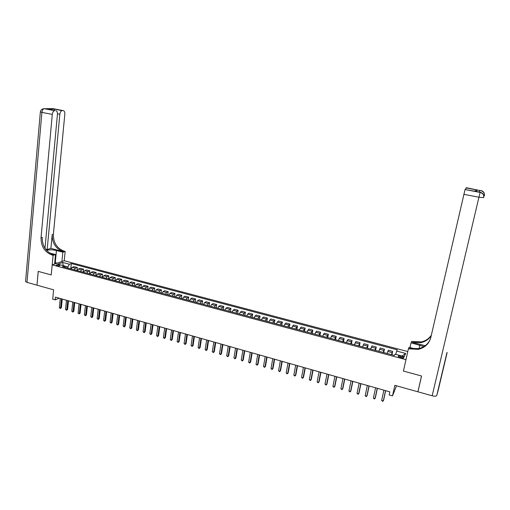 <?xml version="1.0" encoding="UTF-8"?>
<svg xmlns="http://www.w3.org/2000/svg" width="510" height="510" viewBox="0 0 510 510"><rect width="100%" height="100%" fill="white"/><g stroke="black" fill="none" stroke-linecap="round" stroke-linejoin="round"><path stroke-width="0.76" d="M57.024 265.665C58.835 265.984 59.81 265.882 59.963 265.359L59.128 264.932C57.318 264.607 56.342 264.709 56.189 265.238L57.024 265.665M407.79 351.562L64.222 260.75L65.153 251.43L64.266 251.201C56.935 248.453 53.308 242.817 53.378 234.288L64.821 114.176C64.91 112.002 64.362 110.81 63.176 110.606L52.976 108.655L44.357 108.707L54.704 110.695L47.965 109.191L54.519 109.146L54.391 110.428M396.5 385.802L392.502 395.894L389.143 394.938L389.825 391.846L55.456 297.139L55.188 299.886L59.192 298.197M52.205 255.083C44.721 252.252 40.998 246.464 41.042 237.711L42.266 237.373C42.222 246.1 45.938 251.87 53.403 254.694L52.205 255.083L53.104 255.319L51.223 274.935L38.244 271.39L36.988 285.166L38.218 271.384L51.223 274.935L52.192 264.881L64.222 260.75M418.015 391.463L417.9 391.795L394.842 385.337L392.502 395.894M438.402 389.455L436.758 395.486C436.26 396.308 434.73 396.404 432.161 395.786L417.939 391.801L421.566 376.017L403.435 371.07L421.534 376.01L417.9 391.795M402.09 356.528L400.592 356.127C398.909 355.776 398.119 355.897 398.214 356.49L401.497 357.835C403.187 358.192 403.977 358.071 403.875 357.478L402.09 356.528L401.784 357.905M52.192 264.881L405.979 359.658L403.435 371.07L408.408 348.795L418.366 349.356C424.932 347.705 429.082 343.753 430.81 337.486L465.043 189.541L479.107 192.015M402.052 356.05L395.69 354.348L397.22 349.834L71.336 263.549L70.788 268.891M396.627 351.046L405.667 353.443L404.251 356.637L395.103 354.195L394.491 355.451L62.526 266.679L64.496 265.978L57.757 264.18L62.743 262.459L69.43 264.231L71.336 263.549M55.188 299.886L52.709 299.179L53.614 289.827L26.992 282.374L25.551 281.584L25.583 281.176M62.743 262.459L63.214 265.64L67.932 266.896L67.811 268.094M391.419 354.628L392.675 351.371L391.935 354.769M70.935 268.929L72.171 267.342L74.071 266.653L77.303 267.508L76.984 270.542M77.182 270.6L78.412 269.006L80.287 268.305L83.538 269.165L83.213 272.212M83.468 272.283L84.692 270.676L86.547 269.969L89.811 270.835L89.48 273.889M89.798 273.972L91.003 272.359L92.839 271.639L96.129 272.519L95.784 275.572M96.16 275.674L97.359 274.055L99.169 273.322L102.478 274.202L102.127 277.268M102.561 277.383L103.753 275.757L105.538 275.017L108.866 275.904L108.515 278.976M109.006 279.11L110.179 277.472L111.951 276.726L115.298 277.612L114.935 280.691M115.483 280.838L116.656 279.193L118.396 278.441L121.769 279.333L121.393 282.419M122.005 282.585L123.165 280.933L124.886 280.162L128.278 281.067L127.895 284.159M128.571 284.338L129.718 282.674L131.414 281.896L134.825 282.808L134.436 285.912M135.175 286.104L136.31 284.433L137.98 283.643L141.417 284.561L141.021 287.672M141.818 287.882L142.94 286.199L144.591 285.402L148.047 286.32L147.645 289.438M148.506 289.674L149.615 287.978L151.24 287.175L154.721 288.093L154.307 291.223M155.231 291.471L156.334 289.769L157.934 288.953L161.434 289.884L161.013 293.014M162.001 293.282L163.092 291.573L164.673 290.745L168.192 291.675L167.758 294.818M168.816 295.105L169.9 293.384L171.449 292.542L174.987 293.486L174.547 296.635M175.676 296.935L176.74 295.207L178.264 294.359L181.828 295.303L181.381 298.465M182.574 298.784L183.632 297.043L185.13 296.183L188.713 297.139L188.26 300.301M189.522 300.639L190.561 298.892L192.034 298.019L195.642 298.981L195.177 302.156M196.509 302.506L197.542 300.753L198.983 299.867L202.617 300.83L202.145 304.017M203.547 304.387L204.561 302.621L205.983 301.729L209.635 302.698L209.151 305.892M210.624 306.28L211.631 304.508L213.021 303.597L216.699 304.578L216.208 307.779M217.751 308.187L218.745 306.402L220.103 305.484L223.807 306.465L223.303 309.672M224.923 310.105L225.904 308.308L227.237 307.377L230.96 308.371L230.45 311.584M232.139 312.037L233.108 310.233L234.415 309.289L238.164 310.284L237.641 313.51M239.407 313.981L240.363 312.165L241.638 311.208L245.412 312.209L244.883 315.441M246.725 315.939L247.662 314.109L248.905 313.14L252.705 314.154L252.163 317.392M254.082 317.902L255.013 316.066L256.224 315.084L260.049 316.104L259.501 319.356M261.496 319.885L262.408 318.036L263.594 317.048L267.438 318.068L266.877 321.325M268.955 321.88L269.854 320.025L271.008 319.018L274.884 320.05L274.31 323.315M276.465 323.888L277.351 322.02L278.466 321L282.368 322.039L281.788 325.316M284.025 325.909L284.892 324.028L285.983 323.002L289.909 324.048L289.317 327.324M291.637 327.949L293.543 325.01L297.496 326.062L296.897 329.352M299.293 329.995L301.161 327.037L305.139 328.096L304.527 331.392M307.007 332.061L308.824 329.071L312.828 330.142L312.203 333.451M314.772 334.133L316.538 331.124L320.573 332.201L319.936 335.516M322.594 336.224L324.309 333.189L328.37 334.273L327.72 337.594M330.461 338.328L332.125 335.274L336.217 336.358L335.561 339.692M338.391 340.45L340.004 337.365L344.116 338.461L343.447 341.802M346.367 342.586L347.928 339.475L352.072 340.572L351.39 343.925M354.399 344.734L355.91 341.598L360.079 342.707L359.391 346.067M362.489 346.896L363.949 343.734L368.143 344.849L367.442 348.222M370.636 349.076L372.039 345.882L376.265 347.01L375.551 350.389M378.841 351.269L380.186 348.05L384.444 349.184L383.711 352.569M387.103 353.475L388.39 350.23L392.675 351.371M383.125 352.416L384.444 349.184M374.895 350.211L376.265 347.01M366.722 348.024L368.143 344.849M358.6 345.856L360.079 342.707M350.536 343.702L352.072 340.572M342.529 341.56L344.116 338.461M334.579 339.43L336.217 336.358M326.68 337.32L328.37 334.273M318.833 335.223L320.573 332.201M311.043 333.138L312.828 330.142M303.303 331.067L305.139 328.096M295.615 329.014L297.496 326.062M287.978 326.967L288.838 325.08L289.909 324.048M280.392 324.94L281.265 323.066L282.368 322.039M272.856 322.926L273.742 321.058L274.884 320.05M265.366 320.924L266.271 319.069L267.438 318.068M257.933 318.935L258.851 317.092L260.049 316.104M250.544 316.959L251.475 315.123L252.705 314.154M243.206 314.995L244.15 313.172L245.412 312.209M235.913 313.044L236.876 311.234L238.164 310.284M228.671 311.106L229.647 309.309L230.96 308.371M221.474 309.188L222.462 307.39L223.807 306.465M214.327 307.275L215.322 305.49L216.699 304.578M207.219 305.375L208.233 303.603L209.635 302.698M200.162 303.488L201.189 301.722L202.617 300.83M193.15 301.608L194.189 299.861L195.642 298.981M186.182 299.746L187.234 298.006L188.713 297.139M179.259 297.897L180.317 296.163L181.828 295.303M172.38 296.055L173.451 294.334L174.987 293.486M165.54 294.225L166.623 292.51L168.192 291.675M158.75 292.409L159.847 290.706L161.434 289.884M151.999 290.604L153.108 288.909L154.721 288.093M145.286 288.813L146.408 287.124L148.047 286.32M138.624 287.028L139.753 285.351L141.417 284.561M132.001 285.256L133.142 283.592L134.825 282.808M125.415 283.496L126.569 281.839L128.278 281.067M118.875 281.749L120.035 280.098L121.769 279.333M112.366 280.009L113.545 278.364L115.298 277.612M105.908 278.281L107.087 276.649L108.866 275.904M99.482 276.56L100.674 274.941L102.478 274.202M93.1 274.852L94.305 273.239L96.129 272.519M86.757 273.156L87.969 271.549L89.811 270.835M80.446 271.473L81.67 269.873L83.538 269.165M74.179 269.796L75.416 268.203L77.303 267.508M69.43 264.231L67.932 266.896M65.376 267.444L64.496 265.978M402.058 356.044L405.667 353.443M385.547 390.634L383.297 400.924L381.639 400.446L383.877 390.163M385.675 390.673L383.571 400.318L382.704 401.389L381.639 400.446M377.234 388.282L375.022 398.539L373.377 398.068L375.577 387.81M377.387 388.32L375.309 397.94L374.448 399.011L373.377 398.068M368.985 385.942L366.811 396.174L365.173 395.703L367.34 385.477M369.151 385.993L367.111 395.581L366.244 396.646L365.173 395.703M360.787 383.622L358.651 393.828L357.025 393.363L359.155 383.163M360.972 383.673L358.97 393.242L358.096 394.3L357.025 393.363M352.652 381.314L350.548 391.495L348.936 391.03L351.027 380.855M352.856 381.378L350.886 390.915L350.007 391.967L348.936 391.03M55.469 263.753L54.691 263.103M54.748 262.484L57.235 263.147M479.304 192.053L479.738 190.485L479.088 192.015M423.893 346.558L411.047 342.816L411.672 341.4L421.336 341.91C425.62 340.922 428.955 338.691 431.332 335.223M408.408 348.795L409.065 347.31L415.503 349.006M425.187 345.697L412.577 342.42L421.056 342.618C425.455 341.598 428.84 339.284 431.224 335.682M474.702 191.135L477.124 190.02L476.461 191.473L465.056 189.529L480.139 192.442L478.928 197.242L463.781 194.304M445.982 356.681L446.907 352.78M409.989 347.552L411.047 342.816M465.585 189.382L466.038 187.903L477.124 190.02M479.738 190.485L466.165 187.686L477.022 190.02M409.651 349.127L409.976 348.381L418.659 348.611C424.294 347.259 428.209 344.04 430.395 338.946M476.461 191.473L475.779 191.339M61.914 261.541L62.838 252.176L56.451 250.512C52.313 249.619 49.049 249.6 46.652 250.455M62.838 252.176L65.153 251.43M50.898 248.389L63.119 251.564C55.775 248.81 52.135 243.162 52.205 234.613L50.898 248.389L47.169 249.53L45.562 249.109M53.104 255.319L55.513 254.541L49.61 252.992M54.519 109.146L63.176 110.606M62.194 110.613L62.137 110.619C60.926 110.893 60.161 112.111 59.842 114.266L57.464 113.806M47.169 249.53L59.842 114.266M54.595 264.052L55.513 254.541M44.988 248.281L57.439 114.31C57.522 112.104 56.948 110.893 55.724 110.683M54.704 110.695L54.646 110.695C53.391 110.982 52.606 112.219 52.288 114.406L41.916 112.391L26.992 282.374M41.042 237.711L52.288 114.406M48.896 109.369L47.965 109.191M344.569 379.026L342.503 389.181L340.903 388.722L342.956 378.573M344.792 379.089L342.854 388.607L341.974 389.653L340.903 388.722M336.543 376.756L334.515 386.88L332.922 386.421L334.942 376.303M336.778 376.82L334.879 386.312L333.993 387.358L332.922 386.421M328.574 374.499L326.578 384.597L324.998 384.138L326.986 374.047M328.829 374.569L326.961 384.036L326.068 385.069L324.998 384.138M320.656 372.255L318.699 382.328L317.131 381.875L319.075 371.809M320.93 372.332L319.094 381.773L318.195 382.806L317.131 381.875M312.789 370.031L310.87 380.071L309.309 379.625L311.227 369.584M313.083 370.107L311.278 379.529L310.38 380.549L309.309 379.625M304.986 367.818L303.093 377.833L301.544 377.387L303.431 367.372M305.286 367.901L303.52 377.298L302.615 378.312L301.544 377.387M297.228 365.619L295.373 375.615L293.837 375.169L295.679 365.179M297.547 365.708L295.806 375.079L294.901 376.093L293.837 375.169M289.521 363.439L287.704 373.403L286.174 372.963L287.991 362.999M289.858 363.534L288.15 372.88L287.238 373.881L286.174 372.963M281.871 361.271L280.079 371.21L278.562 370.776L280.347 360.838M282.221 361.367L280.545 370.687L279.627 371.694L278.562 370.776M274.272 359.117L272.512 369.036L271.008 368.596L272.754 358.689M274.635 359.219L272.99 368.52L272.066 369.514L271.008 368.596M266.717 356.974L264.996 366.868L263.498 366.435L265.213 356.554M267.1 357.083L265.487 366.358L264.562 367.353L263.498 366.435M265.487 366.358L264.562 367.353M259.22 354.852L257.524 364.72L256.039 364.293L257.722 354.431M259.615 354.966L258.028 364.216L257.097 365.198L256.039 364.293M258.028 364.216L257.097 365.198M251.768 352.742L250.104 362.584L248.631 362.157L250.282 352.321M252.182 352.863L250.62 362.087L249.69 363.063L248.631 362.157M250.62 362.087L249.69 363.063M244.366 350.644L242.734 360.462L241.268 360.041L242.894 350.23M244.794 350.765L243.264 359.971L242.326 360.946L241.268 360.041M243.264 359.971L242.326 360.946M237.016 348.566L235.416 358.351L233.956 357.937L235.55 348.151M237.456 348.687L235.951 357.867L235.014 358.836L233.956 357.937M235.951 357.867L235.014 358.836M229.71 346.494L228.142 356.26L226.689 355.846L228.257 346.08M230.163 346.621L228.69 355.782L227.753 356.745L226.689 355.846M228.69 355.782L227.753 356.745M222.456 344.441L220.913 354.182L219.472 353.768L221.008 344.027M222.921 344.575L221.48 353.704L220.53 354.667L219.472 353.768M221.48 353.704L220.53 354.667M215.245 342.395L213.735 352.11L212.307 351.702L213.805 341.993M215.73 342.535L214.308 351.645L213.358 352.601L212.307 351.702M214.308 351.645L213.358 352.601M208.08 340.368L206.601 350.058L205.179 349.65L206.652 339.966M208.577 340.508L207.187 349.599L206.238 350.548L205.179 349.65M207.187 349.599L206.238 350.548M200.965 338.353L199.512 348.018L198.103 347.616L199.55 337.951M201.476 338.5L200.111 347.559L199.155 348.508L198.103 347.616M200.111 347.559L199.155 348.508M193.896 336.351L192.474 345.99L191.072 345.589L192.487 335.95M194.418 336.498L193.08 345.538L192.123 346.481L191.072 345.589M193.08 345.538L192.123 346.481M186.87 334.362L185.474 343.982L184.084 343.581L185.474 333.967M187.406 334.515L186.099 343.53L185.136 344.467L184.084 343.581M186.099 343.53L185.136 344.467M179.89 332.386L178.525 341.981L177.136 341.579L178.5 331.991M180.438 332.539L179.157 341.534L178.194 342.465L177.136 341.579M179.157 341.534L178.194 342.465M172.954 330.423L171.615 339.992L170.238 339.596L171.577 330.027M173.521 330.582L172.259 339.552L171.296 340.476L170.238 339.596M172.259 339.552L171.296 340.476M166.069 328.465L164.755 338.015L163.385 337.62L164.692 328.077M166.642 328.631L165.406 337.582L164.437 338.5L163.385 337.62M165.406 337.582L164.437 338.5M159.222 326.528L157.934 336.052L156.576 335.663L157.858 326.145M159.808 326.693L158.597 335.625L157.628 336.543L156.576 335.663M158.597 335.625L157.628 336.543M152.413 324.602L151.158 334.101L149.806 333.712L151.062 324.22M153.013 324.774L151.833 333.674L150.858 334.592L149.806 333.712M151.833 333.674L150.858 334.592M145.656 322.69L144.419 332.163L143.081 331.774L144.311 322.307M146.268 322.862L145.108 331.742L144.132 332.654L143.081 331.774M145.108 331.742L144.132 332.654M138.937 320.784L137.732 330.238L136.393 329.849L137.598 320.407M139.561 320.962L138.427 329.823L137.445 330.729L136.393 329.849M138.427 329.823L137.445 330.729M132.262 318.89L131.076 328.319L129.757 327.943L130.93 318.514M132.893 319.075L131.784 327.911L130.802 328.81L129.757 327.943M131.784 327.911L130.802 328.81M125.626 317.016L124.472 326.419L123.152 326.043L124.306 316.64M126.276 317.195L125.186 326.017L124.204 326.91L123.152 326.043M125.186 326.017L124.204 326.91M119.034 315.148L117.906 324.526L116.592 324.15L117.721 314.772M119.691 315.333L118.626 324.13L117.638 325.017L116.592 324.15M118.626 324.13L117.638 325.017M112.48 313.293L111.378 322.651L110.077 322.275L111.18 312.923M113.15 313.478L112.111 322.256L111.123 323.142L110.077 322.275M112.111 322.256L111.123 323.142M105.972 311.444L104.888 320.784L103.594 320.407L104.671 311.081M106.654 311.642L105.634 320.395L104.639 321.274L103.594 320.407M105.634 320.395L104.639 321.274M99.501 309.615L98.443 318.928L97.155 318.559L98.213 309.251M100.189 309.812L99.195 318.54L98.2 319.419L97.155 318.559M99.195 318.54L98.2 319.419M93.069 307.791L92.036 317.08L90.761 316.716L91.787 307.428M93.77 307.989L92.801 316.704L91.8 317.577L90.761 316.716M92.801 316.704L91.8 317.577M86.681 305.981L85.667 315.25L84.399 314.887L85.406 305.624M87.389 306.185L86.439 314.874L85.438 315.741L84.399 314.887M86.439 314.874L85.438 315.741M80.325 304.183L79.337 313.427L78.075 313.063L79.063 303.826M81.045 304.387L80.121 313.057L79.12 313.918L78.075 313.063M80.121 313.057L79.12 313.918M74.014 302.392L73.045 311.616L71.795 311.253L72.751 302.041M74.747 302.602L73.835 311.247L72.834 312.107L71.795 311.253M73.835 311.247L72.834 312.107M67.734 300.619L66.797 309.819L65.548 309.455L66.485 300.262M68.48 300.83L67.594 309.455L66.587 310.309L65.548 309.455M67.594 309.455L66.587 310.309M61.5 298.847L60.582 308.027L59.345 307.67L60.256 298.497M62.252 299.064L61.391 307.67L60.378 308.524L59.345 307.67M61.391 307.67L60.378 308.524M387.759 351.441L392.062 352.589M379.517 349.248L383.794 350.389M371.331 347.068L375.577 348.196M363.203 344.9L367.423 346.022M355.126 342.745L359.32 343.861M347.112 340.61L351.275 341.719M339.15 338.487L343.281 339.59M331.239 336.383L335.344 337.473M323.385 334.286L327.465 335.376M315.582 332.208L319.636 333.285M307.83 330.142L311.859 331.213M300.135 328.089L304.132 329.154M292.491 326.056L296.457 327.114M284.892 324.028L288.838 325.08M277.351 322.02L281.265 323.066M269.854 320.025L273.742 321.058M262.408 318.036L266.271 319.069M255.013 316.066L258.851 317.092M247.662 314.109L251.475 315.123M240.363 312.165L244.15 313.172M233.108 310.233L236.876 311.234M225.904 308.308L229.647 309.309M218.745 306.402L222.462 307.39M211.631 304.508L215.322 305.49M204.561 302.621L208.233 303.603M197.542 300.753L201.189 301.722M190.561 298.892L194.189 299.861M183.632 297.043L187.234 298.006M176.74 295.207L180.317 296.163M169.9 293.384L173.451 294.334M163.092 291.573L166.623 292.51M156.334 289.769L159.847 290.706M149.615 287.978L153.108 288.909M142.94 286.199L146.408 287.124M136.31 284.433L139.753 285.351M129.718 282.674L133.142 283.592M123.165 280.933L126.569 281.839M116.656 279.193L120.035 280.098M110.179 277.472L113.545 278.364M103.753 275.757L107.087 276.649M97.359 274.055L100.674 274.941M91.003 272.359L94.305 273.239M84.692 270.676L87.969 271.549M78.412 269.006L81.67 269.873M72.171 267.342L75.416 268.203M400.286 357.51L400.592 356.127M412.577 342.42L412.883 341.719M438.396 389.487L447.149 352.493M445.976 356.713L436.758 395.486M432.161 395.786L478.928 197.242L483.678 197.631C484.035 195.145 482.995 193.443 480.547 192.525L480.222 192.232M482.919 193.813L480.63 192.327C483.066 193.245 484.111 194.941 483.754 197.427L483.754 197.415M480.949 190.517L481.249 190.791C483.646 191.69 484.672 193.36 484.321 195.802L483.831 195.923M484.392 195.598L484.392 195.591C484.736 193.169 483.716 191.505 481.325 190.606L483.569 192.06M480.847 190.715L479.731 190.498M419.08 348.515L419.857 345.111M63.119 251.564L64.266 251.201M52.205 234.613L53.378 234.288M50.605 109.701L51.038 109.172M51.529 108.815L50.643 108.815M40.373 111.824L41.916 112.391C42.228 110.217 43.025 108.987 44.294 108.707L42.859 108.859M55.278 262.624L56.451 250.512M403.786 357.88L403.875 357.478M421.056 342.618L421.336 341.91M418.659 348.611L418.366 349.356M62.137 110.619L54.525 109.159M52.823 108.802L50.624 108.821M54.646 110.695L44.294 108.707C42.081 108.719 40.768 109.803 40.354 111.964L25.551 281.584M54.525 109.153L48.055 109.204"/></g></svg>
